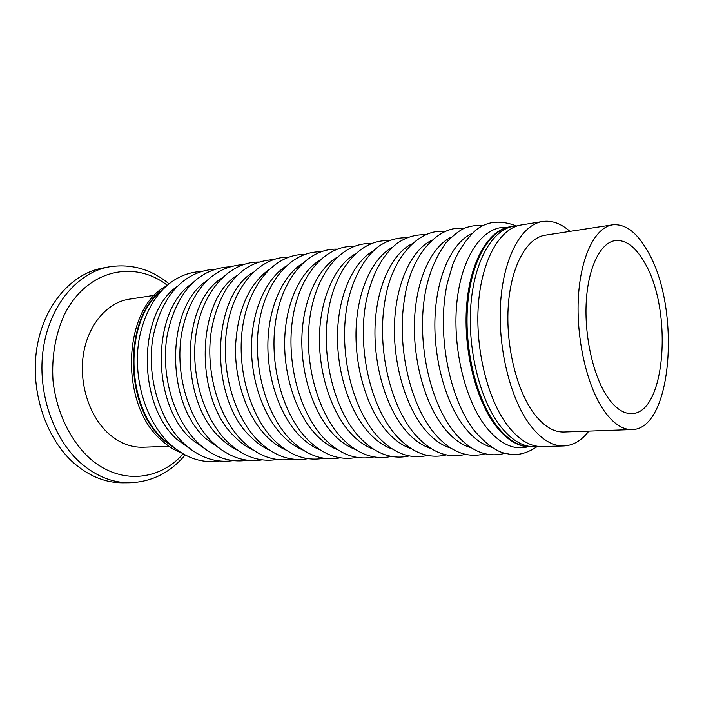 <?xml version="1.0" encoding="UTF-8"?>
<svg xmlns="http://www.w3.org/2000/svg" width="704" height="704" viewBox="0 0 704 704"><rect width="100%" height="100%" fill="white"/><g stroke="black" fill="none" stroke-linecap="round" stroke-linejoin="round"><path stroke-width="1.06" d="M175.023 448.386L163.724 439.727C125.497 406.727 123.851 321.306 160.23 292.081M177.012 449.882L163.108 439.754C123.816 405.953 123.587 317.68 161.894 290.233C123.587 317.68 123.816 405.953 163.108 439.754L177.012 449.882M538.402 446.415L531.555 446.855C519.605 447.11 508.024 440.141 496.83 425.946C476.626 399.846 464.112 349.413 467.606 305.325C471.055 261.175 489.465 229.882 510.708 226.679L509.775 226.829C488.514 230.041 470.087 261.316 466.638 305.439C463.126 349.501 475.649 399.907 495.862 425.99C507.065 440.176 518.646 447.137 530.605 446.882L531.555 446.855C519.605 447.11 508.024 440.141 496.83 425.946C476.626 399.846 464.112 349.413 467.606 305.325C471.055 261.175 489.465 229.882 510.708 226.679L517.51 225.826M109.331 266.816C77.933 272.325 50.037 304.603 43.419 347.882C36.731 391.116 52.976 439.199 81.47 463.672C96.65 476.476 112.754 482.838 129.774 482.759L123.042 482.812C106.014 482.9 89.918 476.573 74.738 463.83C46.262 439.507 30.052 391.697 36.758 348.709C43.393 305.668 71.298 273.539 102.705 268.022L109.331 266.816C131.182 263.498 151.043 269.139 168.907 283.721M169.013 446.301L143.15 447.234C130.786 447.594 119.187 442.983 108.354 433.409C89.162 416.099 78.672 383.073 83.503 353.707C88.299 324.315 107.439 302.421 129.131 299.2L154.713 295.266M181.623 452.971C174.354 450.243 167.508 445.861 161.066 439.842C119.029 403.964 122.804 308.59 165.845 286.334M588.843 431.112C581.574 440.554 573.223 445.5 563.781 445.958C552.112 446.204 540.769 439.085 529.76 424.582C509.898 397.927 497.429 346.403 500.685 301.444C503.888 256.406 521.787 224.629 542.529 221.514C551.892 220.185 561.026 223.476 569.932 231.387M631.998 429.554L563.79 432.018C553.362 432.309 543.259 425.929 533.482 412.878C516.155 389.25 505.419 344.177 508.332 304.938C511.201 265.637 526.874 237.811 545.151 235.198L612.621 224.822C625.363 223.634 637.041 232.434 647.645 251.231C681.138 307.138 672.654 429.642 631.998 429.554C622.169 429.818 612.568 423.139 603.205 409.508C586.59 384.833 575.995 337.744 578.406 296.894C580.774 255.983 595.39 227.26 612.621 224.822M644.494 262.469C673.077 309.531 665.834 413.723 631.682 413.591C623.19 413.873 614.944 408.082 606.936 396.229C592.97 375.135 584.197 335.474 586.282 301.145C588.333 266.772 600.653 242.528 615.296 240.566C625.865 239.624 635.598 246.928 644.494 262.469M534.723 446.767C522.799 447.022 511.245 440.035 500.06 425.814C479.899 399.661 467.377 349.122 470.862 304.946C474.276 260.709 492.642 229.372 513.841 226.169M563.781 445.958L542.08 446.556C530.226 446.811 518.725 439.798 507.584 425.498C487.494 399.221 474.98 348.436 478.412 304.058C481.774 259.618 500.025 228.166 521.11 224.99L542.529 221.514M527.815 446.82C513.647 450.498 499.699 443.872 485.971 426.95C464.402 399.529 451.766 345.03 457.178 299.631C462.493 254.126 484.15 225.333 507.047 227.418M492.14 447.427C482.689 445.025 473.66 438.486 465.054 427.812C445.799 403.726 433.286 358.723 435.01 317.161C436.718 275.572 452.126 242.563 471.882 233.517M471.214 447.779C461.93 445.245 453.086 438.865 444.664 428.648C425.374 405.038 412.852 361.073 414.506 320.241C416.152 279.391 431.464 246.602 451.264 237.09M450.78 448.114C441.681 445.465 433.013 439.252 424.794 429.466C405.478 406.305 392.955 363.343 394.53 323.233C396.106 283.096 411.312 250.536 431.13 240.601M430.813 448.43C421.907 445.685 413.442 439.63 405.416 430.258C386.091 407.546 373.56 365.552 375.065 326.137C376.561 286.695 391.644 254.39 411.462 244.042M411.303 448.712C402.6 445.896 394.337 440 386.514 431.033C367.189 408.751 354.666 367.699 356.083 328.962C357.5 290.206 372.442 258.148 392.242 247.421M392.225 448.985C383.742 446.098 375.681 440.37 368.069 431.79C348.762 409.93 336.248 369.776 337.577 331.707C338.906 293.621 353.698 261.826 373.454 250.738M373.578 449.231C365.314 446.292 357.474 440.73 350.064 432.529C330.783 411.074 318.287 371.8 319.519 334.382C320.76 296.947 335.386 265.417 355.098 253.994M355.335 449.451C347.301 446.486 339.689 441.082 332.49 433.25C313.245 412.192 300.766 373.762 301.902 336.987C303.054 300.186 317.504 268.928 337.137 257.198M337.498 449.662C329.692 446.67 322.309 441.434 315.33 433.954C296.129 413.283 283.668 375.681 284.706 339.522C285.762 303.354 300.018 272.36 319.572 260.339M320.038 449.856C312.479 446.846 305.316 441.778 298.558 434.641C279.418 414.339 266.983 377.538 267.916 341.994C268.875 306.434 282.938 275.722 302.394 263.428M302.958 450.023C295.645 447.014 288.719 442.112 282.181 435.318C263.094 415.378 250.686 379.35 251.522 344.406C252.384 309.452 266.235 279.022 285.578 266.464M286.229 450.182C279.171 447.181 272.483 442.446 266.165 435.97C247.157 416.39 234.775 381.119 235.506 346.764C237.486 310.2 248.688 284.434 269.122 269.447M269.852 450.322C263.05 447.339 256.599 442.772 250.518 436.612C208.938 398.27 211.288 296.613 253.009 272.386M253.818 450.446C247.271 447.489 241.067 443.089 235.206 437.246C193.882 399.626 195.888 300.045 237.23 275.273M238.102 450.551C231.818 447.638 225.861 443.406 220.238 437.853C179.177 400.937 180.822 303.389 221.778 278.115M222.71 450.648L205.586 438.46C164.798 402.222 166.1 306.662 206.642 280.914M207.627 450.718L191.25 439.05C150.753 403.48 151.703 309.857 191.814 283.668M192.843 450.789L177.223 439.622C137.016 404.703 137.614 312.981 177.276 286.378M183.128 453.869C159.421 480.929 119.698 485.047 89.663 458.278C70.101 440.405 56.364 411.761 53.002 380.609C51.559 356.682 55.317 334.778 64.266 314.899C86.442 269.826 134.006 259.442 167.156 285.173M516.226 225.896C500.227 219.771 486.702 221.232 475.666 230.278C466.382 238.894 458.806 250.122 452.927 263.974L447.269 283.386C436.401 332.482 448.888 398.86 474.945 431.367C487.159 445.236 498.045 452.707 507.61 453.79C517 455.954 526.838 453.552 537.117 446.591M483.551 225.386C476.934 225.042 470.782 225.905 465.098 227.964C460.099 229.918 453.675 234.916 445.834 242.959C435.327 257.638 428.366 274.868 424.943 294.659C416.794 342.285 429.634 402.028 454.3 432.23C470.149 451.229 487.098 458.234 505.12 453.226M463.663 228.589C440.317 224.602 410.969 252.498 404.404 299.517C396.827 346.262 409.746 403.753 434.174 433.066C450.041 451.669 466.981 458.586 484.986 453.807M444.268 231.722C421.018 228.061 391.477 255.543 384.736 302.069C377.027 348.269 389.954 404.976 414.542 433.875C430.426 452.1 447.357 458.929 465.344 454.37M425.33 234.784C415.386 234.379 405.962 237.248 397.038 243.399C382.21 255.35 371.932 274.595 366.186 301.145C357.166 347.292 369.996 405.434 395.402 434.667C411.286 452.522 428.208 459.272 446.169 454.916M406.842 237.785C397.241 237.477 388.098 240.178 379.403 245.872C365.086 256.379 353.267 276.901 347.723 302.474C338.175 348.251 350.953 406.349 376.728 435.433C392.603 452.945 409.508 459.615 427.451 455.444M388.793 240.715C360.29 239.105 334.814 268.84 328.073 312.708C321.156 356.743 334.18 409.13 358.503 436.181C374.361 453.358 391.248 459.95 409.165 455.946M371.158 243.584C342.637 242.238 317.055 271.726 310.253 315.093C303.274 358.6 316.316 410.23 340.71 436.902C356.55 453.763 373.419 460.275 391.31 456.438M353.936 246.4C325.398 245.291 299.71 274.542 292.855 317.407C285.833 360.395 298.874 411.303 323.33 437.606C339.152 454.168 355.995 460.601 373.859 456.914M337.093 249.146C308.546 248.266 282.779 277.279 275.88 319.66C268.814 362.146 281.838 412.35 306.354 438.293C322.15 454.555 338.967 460.918 356.805 457.371M320.637 251.838C292.072 251.17 266.244 279.946 259.292 321.851C252.19 363.854 265.214 413.371 289.775 438.962C305.536 454.942 322.326 461.226 340.138 457.811M304.542 254.47C275.977 254.003 250.087 282.55 243.091 323.99C235.954 365.508 248.97 414.366 273.566 439.622C289.3 455.33 306.055 461.534 323.831 458.242M288.798 257.057C260.225 256.775 234.291 285.094 227.269 326.066C220.097 367.118 233.094 415.334 257.726 440.255C273.416 455.699 290.136 461.842 307.886 458.665M273.398 259.574C251.451 261.386 240.143 270.6 228.043 286.273C219.965 298.742 214.412 313.526 211.376 330.607C205.084 370.691 218.126 416.786 242.229 440.871C257.884 456.069 274.569 462.141 292.283 459.078M258.324 262.055C229.759 262.126 203.755 289.986 196.671 330.07C189.455 370.216 202.418 417.19 227.075 441.478C242.695 456.43 259.336 462.431 277.015 459.474M243.575 264.475C227.278 265.98 217.536 271.207 207.39 280.183C194.348 293.489 185.715 311.485 181.518 334.154C175.067 373.419 188.065 418.519 212.256 442.068C227.823 456.79 244.429 462.722 262.073 459.862M229.134 266.851C195.492 269.007 174.926 296.806 167.103 335.72C160.521 374.616 173.492 419.329 197.754 442.649C213.277 457.142 229.838 463.003 247.438 460.24M214.993 269.183C182.116 271.207 160.741 298.725 152.997 337.269C146.3 375.804 159.245 420.13 183.559 443.212C199.03 457.486 215.547 463.285 233.112 460.601M201.142 271.462C169.092 273.328 146.846 300.564 139.198 338.765C132.387 376.948 145.297 420.895 169.655 443.758C185.082 457.829 201.555 463.558 219.076 460.962M129.774 482.759C151.853 481.914 170.306 472.648 185.126 454.969"/></g></svg>
